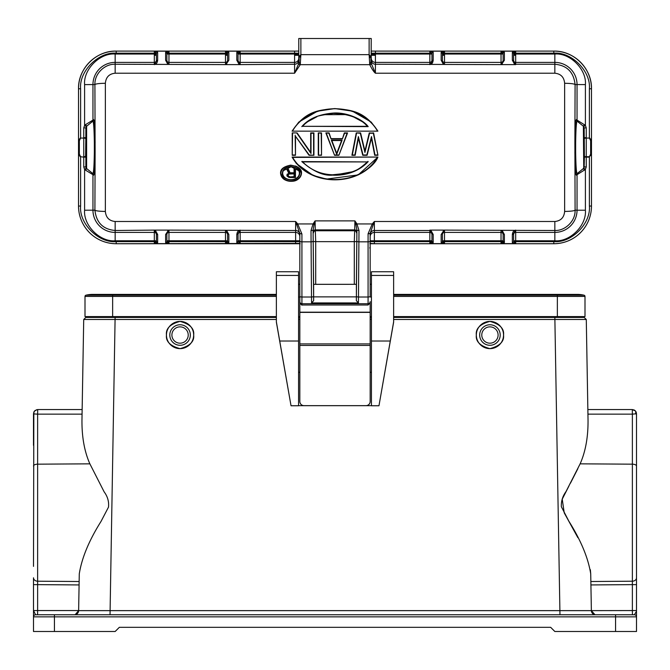 <?xml version="1.0" encoding="UTF-8"?>
<svg xmlns="http://www.w3.org/2000/svg" width="670" height="670" viewBox="0 0 670 670"><rect width="100%" height="100%" fill="white"/><g stroke="black" fill="none" stroke-linecap="round" stroke-linejoin="round"><path stroke-width="1" d="M166.453 335.025A13.609 13.609 0 0 1 180.062 321.416A13.609 13.609 0 0 1 193.672 335.025C194.442 341.466 189.911 345.996 180.062 348.635C170.214 345.996 165.683 341.466 166.453 335.025C165.683 328.593 170.214 324.054 180.062 321.416C189.911 324.054 194.442 328.593 193.672 335.025A13.609 13.609 0 0 1 180.062 348.635A13.609 13.609 0 0 1 166.453 335.025M169.803 335.025A10.259 10.259 0 0 1 180.062 324.766A10.259 10.259 0 0 1 190.322 335.025A10.259 10.259 0 0 1 180.062 345.284A10.259 10.259 0 0 1 169.803 335.025M171.897 335.025A8.166 8.166 0 0 1 180.062 326.859A8.166 8.166 0 0 1 188.228 335.025A8.166 8.166 0 0 1 180.062 343.191A8.166 8.166 0 0 1 171.897 335.025M636.232 611.668L634.406 614.75L35.594 614.75L33.5 610.563L37.629 610.563L37.57 614.75L35.594 614.75L47.109 614.75M481.772 335.025A8.166 8.166 0 0 1 489.938 326.859A8.166 8.166 0 0 1 498.103 335.025A8.166 8.166 0 0 1 489.938 343.191A8.166 8.166 0 0 1 481.772 335.025M479.678 335.025A10.259 10.259 0 0 1 489.938 324.766A10.259 10.259 0 0 1 500.197 335.025A10.259 10.259 0 0 1 489.938 345.284A10.259 10.259 0 0 1 479.678 335.025M476.328 335.025A13.609 13.609 0 0 1 489.938 321.416A13.609 13.609 0 0 1 503.547 335.025C504.317 328.593 499.786 324.054 489.938 321.416C480.089 324.054 475.558 328.593 476.328 335.025C475.558 341.466 480.089 345.996 489.938 348.635C499.786 345.996 504.317 341.466 503.547 335.025A13.609 13.609 0 0 1 489.938 348.635A13.609 13.609 0 0 1 476.328 335.025M371.431 284.239L370.175 284.239L370.175 297.011L371.431 297.011M584.408 157.132L584.156 127.861L584.156 166.922L583.377 168.53L577.155 173.58C576.359 173.153 575.857 165.884 575.656 151.772L575.656 142.945C575.857 128.908 576.351 121.655 577.155 121.195L583.377 126.236L583.738 168.187A2.094 2.094 -0 0 0 584.156 166.922L584.408 157.132L589.391 157.14L589.391 206.033C590.982 223.638 571.409 243.218 553.797 241.627L553.797 243.721A37.688 37.688 -0 0 0 591.484 206.033A37.688 37.688 180 0 1 553.797 243.729L370.175 243.729M584.156 136.236L584.156 158.572M331.357 140.198L342.085 140.198L336.717 154.343L331.349 140.198L341.599 140.541L336.717 153.397L331.834 140.541L341.599 140.541L336.717 153.397L331.834 140.541M370.175 401.489L370.175 401.489A4.188 4.188 180 0 1 365.988 405.677L365.988 405.643A4.188 4.188 -0 0 0 370.175 401.456L370.175 343.919L299.825 343.919L299.825 233.453L299.825 241.619L240.153 241.627L240.153 243.637L238.059 241.309L236.803 242.523L238.177 241.619L240.153 241.627L240.153 232.406L295.637 232.406L295.637 221.494L297.706 223.939L301.919 234.006L299.825 233.453L295.637 221.494L115.156 221.494L115.156 230.488L154.309 230.103L155.541 230.673L157.659 234.517A1.256 1.206 180 0 1 156.403 233.311L156.403 241.309L154.309 243.637L168.966 243.637L166.872 241.309L166.872 233.311L168.966 230.103L295.637 230.488A4.188 4.179 -0 0 1 299.825 234.667L299.825 233.453M356.39 296.877L356.39 284.34L356.39 296.877L313.644 296.877L313.644 300.663L311.558 302.924L311.073 241.828L301.919 241.828L301.919 303.728A2.094 2.094 180 0 1 299.825 301.634L299.825 302.924L301.919 305.001L368.081 305.001L370.175 302.924L370.175 301.634A2.094 2.094 180 0 1 368.081 303.728L301.919 303.728L301.919 305.001M311.558 302.924L358.442 302.924L356.356 300.663L356.901 230.036A2.094 0.469 0.3 0 0 358.994 230.505L358.442 302.924M370.175 302.924L370.175 343.919M370.175 277.405L370.175 280.722M369.706 247.9L370.175 247.9L370.175 271.76M433.197 234.517L433.197 242.523L429.847 243.637L429.847 241.627L374.363 241.627L374.363 243.721L370.175 243.378L370.175 240.773L374.363 240.781L374.363 232.406L429.847 232.406L429.847 230.103L431.078 230.673L433.197 234.517A1.256 1.206 180 0 1 431.941 233.311L431.941 241.309L429.847 243.637L444.503 243.637L442.409 241.309L442.409 233.311L444.503 230.103L554.844 230.488C564.944 230.991 575.572 221.226 575.086 210.171L574.885 142.685C575.086 127.777 575.589 120.072 576.384 119.561L577.046 120.114L577.046 84.588A22.202 22.202 -0 0 0 554.844 62.385L515.691 62.385L515.691 64.621L514.459 64.052L512.341 60.233A1.256 1.206 0 0 1 513.597 61.447L513.597 53.5L515.691 51.171L501.034 51.171L503.128 53.5L503.128 61.447L501.034 64.621L375.409 64.245L375.409 73.214C373.868 71.983 371.976 69.144 369.74 64.68L369.128 54.655L300.872 54.655L300.26 64.68L294.591 73.214L115.156 73.214C109.185 73.817 105.919 77.167 105.366 83.273L105.366 211.435C105.919 217.532 109.185 220.891 115.156 221.494M368.081 305.001L368.081 297.011A2.094 0.745 180 0 0 370.175 296.266L370.175 233.453L368.081 233.755L372.294 223.939L374.363 221.494L370.175 233.269L370.175 236.594A4.188 4.179 180 0 1 374.363 232.406L374.363 230.488L429.847 230.488A2.094 2.094 180 0 1 430.617 230.631L431.078 230.673M299.825 280.722L299.825 277.405M313.644 296.877L313.61 284.315L313.61 296.877M313.166 241.083A2.094 0.745 179.6 0 1 311.073 241.828L311.006 230.505L313.058 223.939L315.084 220.882L315.294 229.885L354.706 229.885L354.916 220.882L356.942 223.939L355.912 224.492L356.901 230.036L356.39 284.315L313.61 284.34L313.099 230.036L313.644 300.663M356.356 296.877L356.356 300.663M370.175 234.667A4.188 4.179 180 0 1 374.363 230.488L374.363 221.494L554.844 221.494C560.815 220.891 564.081 217.532 564.634 211.435L564.634 83.273C564.081 77.167 560.815 73.817 554.844 73.214L375.409 73.214L371.624 64.27L369.74 64.68L371.121 61.422L371.121 58.349L370.552 56.238L369.128 54.655L369.128 38.5L298.778 38.5L298.778 59.965L298.879 58.349L298.879 61.422L300.26 64.68L298.376 64.27L294.591 73.214L294.591 64.245L240.153 64.621L238.922 64.052L236.803 60.233A1.256 1.206 0 0 1 238.059 61.447L238.059 53.5L240.153 51.171L225.497 51.171L227.591 53.5L227.591 61.447L225.497 64.621L115.156 64.245C105.048 63.742 94.428 73.491 94.914 84.554L95.115 152.031C94.914 166.914 94.42 174.644 93.616 175.205L92.954 174.686L92.954 210.213A22.202 22.202 -0 0 0 115.156 232.406L154.309 232.406L154.309 230.488A2.094 2.094 180 0 1 155.08 230.631L155.541 230.673M350.46 110.6L356.901 112.786M298.795 122.082L292.095 131.161C305.629 110.517 319.163 110.14 334.791 108.582C350.636 109.989 364.539 110.617 377.905 131.161L292.095 131.161L377.905 131.161L292.095 131.161L298.795 122.082L317.479 111.203L334.849 108.582L352.378 111.153L371.205 122.091L377.905 131.161L371.205 122.091M301.098 171.017L301.5 173.237C300.637 183.99 281.425 183.999 280.562 173.237L280.562 173.237C281.534 184.041 300.579 183.982 301.5 173.237L301.5 173.237C301.843 169.041 298.234 166.353 290.68 165.155C283.644 166.512 280.278 169.208 280.562 173.237L280.897 173.262C281.676 162.927 300.361 162.902 301.165 173.245C300.369 183.547 281.727 183.58 280.897 173.262M295.646 165.967L298.317 167.408M309.222 154.971L313.928 155.298L309.046 155.298L295.487 136.253L295.487 155.298L292.229 155.298L292.229 132.92L292.229 155.298L295.487 155.298L295.487 136.253L309.046 155.298L313.928 155.298L313.928 132.92L313.928 155.298L309.222 154.971L295.487 136.253M292.229 132.92L297.111 132.92L292.229 132.92L297.111 132.92L310.679 152.442L310.679 132.92L311.014 153.514L311.014 133.246L313.594 133.246L313.594 154.971M321.525 155.298L318.275 155.298L318.275 132.92L318.275 155.298L321.525 155.298L321.525 132.92L318.275 132.92L321.19 133.246L321.525 155.298L318.275 155.298L321.19 154.971M347.077 133.246L338.886 155.298L334.548 155.298L325.871 132.92L328.895 133.246L331.064 138.958L342.378 138.958L344.548 133.246L347.077 133.246L338.886 155.298L347.571 132.92L344.548 133.246M377.955 155.298L374.697 155.298L371.44 138.154L367.101 155.298L362.763 155.298L358.416 138.154L355.167 155.298L351.909 155.298L356.247 132.92L360.326 133.246L364.932 152.45L369.538 133.246L373.332 133.246L377.955 155.298L374.697 155.298L377.955 155.298L373.609 132.92L369.538 133.246M377.361 157.408C360.209 186.863 309.791 186.863 292.639 157.408L377.905 157.065C360.812 187.391 309.155 187.433 292.095 157.065L296.341 163.48L313.175 175.49L326.533 179.091L358.216 174.895L377.905 157.065L292.095 157.065L296.358 163.505M356.39 284.315L354.296 284.315L354.296 241.644L315.704 241.644L315.704 284.315L354.296 284.315M315.704 284.315L313.61 284.315M300.872 38.5L300.872 54.655L299.616 55.912L298.879 58.349M313.594 133.246L311.014 133.246M326.357 133.246L334.548 155.298L325.871 132.92L329.121 132.92L331.064 138.958M342.378 138.958L344.313 132.92L347.571 132.92M360.326 133.246L356.247 132.92L360.594 132.92L364.932 151.018L369.271 132.92L373.332 133.246M352.32 154.971L355.167 155.298L358.416 138.154L363.023 154.971L358.375 136.596L354.891 154.971L352.32 154.971L356.524 133.246M366.842 154.971L362.763 155.298L367.101 155.298L371.44 138.154L374.974 154.971L371.49 136.596L366.842 154.971L363.023 154.971M564.634 83.273C570.698 83.382 574.182 83.809 575.086 84.554C573.713 72.117 566.962 65.342 554.844 64.245L515.691 64.245A2.094 2.094 0 0 1 514.92 64.094L514.459 64.052M94.344 151.772C94.143 165.817 93.649 173.086 92.845 173.58L86.623 168.53L86.623 126.236L92.837 121.195C93.641 121.588 94.143 128.841 94.344 142.945L94.344 151.772L95.115 152.031L94.914 210.171C96.287 222.608 103.038 229.383 115.156 230.488L115.156 240.781C99.972 242.096 83.281 225.405 84.596 210.221L94.914 210.171C95.818 210.908 99.302 211.326 105.366 211.435M292.639 130.809C309.8 101.404 360.2 101.404 377.361 130.809M296.936 133.246L311.014 153.514M295.152 135.198L295.487 155.298L292.229 155.298L292.564 133.246M318.275 132.92L321.19 133.246M325.871 132.92L328.895 133.246M365.317 149.393L364.932 152.45M351.909 155.298L354.891 154.971M358.249 139.075L358.375 136.596M371.616 139.067L371.49 136.596M292.639 157.408L292.095 157.065M371.624 64.27L371.121 61.422L371.222 38.5L369.128 38.5M371.222 60.057L371.222 58.206A4.188 4.179 0 0 0 375.409 62.385L375.409 54.027L431.941 54.027L431.941 61.447L430.617 64.094A2.094 2.094 180 0 1 429.847 64.245L429.847 62.385L375.409 62.385L375.409 64.245A4.188 4.179 0 0 1 371.222 60.057L371.222 60.091M431.078 64.052L429.847 64.621L431.078 64.052C432.167 63.717 432.879 62.444 433.197 60.233L433.197 52.285L431.823 53.181L433.197 52.285M433.013 51.975L429.847 51.171L444.503 51.171L444.503 53.19L501.034 53.19L501.034 51.171L504.384 52.285L504.384 60.233L501.805 64.094A2.094 2.094 180 0 1 501.034 64.245L501.034 62.385L444.503 62.385L444.503 64.245A2.094 2.094 0 0 1 443.733 64.094L442.409 61.447L442.409 53.5L444.503 51.171L441.153 52.285L441.153 60.233L443.272 64.052M512.341 60.233L512.341 52.285L515.691 51.171L515.691 53.19L553.797 53.19C571.409 51.598 590.982 71.171 589.391 88.783L589.391 137.677L591.484 140.415L591.484 88.783L589.391 88.783M502.266 64.052L501.034 64.621L515.691 64.621L513.597 61.447L513.597 53.5L512.341 52.285M577.155 173.58L583.377 168.547L577.155 173.58L576.393 175.197C575.589 174.77 575.086 167.048 574.885 152.031L575.656 151.772M564.634 211.435C570.698 211.326 574.182 210.908 575.086 210.171L577.046 210.213L577.046 174.686L585.404 169.451L585.404 210.221C586.719 225.405 570.028 242.096 554.844 240.781L513.597 240.781L513.597 233.311L515.691 230.103L514.459 230.673C513.371 231.016 512.659 232.297 512.341 234.517L512.341 242.523L513.714 241.619L512.341 242.523M512.525 242.833L515.691 243.637L501.034 243.637L501.034 241.627L444.503 241.627L444.503 243.637L441.153 242.523L441.153 234.517L443.733 230.631A2.094 2.094 -0 0 1 444.503 230.488L444.503 232.406L501.034 232.406L501.034 230.488A2.094 2.094 180 0 1 501.805 230.631L503.128 233.311L503.128 241.309L501.034 243.637L504.384 242.523L504.384 234.517L502.266 230.673M443.272 230.673L444.503 230.103L429.847 230.103L431.941 233.311M300.16 243.713L295.637 243.721L295.637 240.781L299.825 240.773L299.825 236.594A4.188 4.179 180 0 0 295.637 232.406L295.637 240.781L238.059 240.781L238.059 233.311L240.153 230.103L238.922 230.673C237.833 231.016 237.121 232.297 236.803 234.517L236.803 242.523M236.987 242.833L240.153 243.637L225.497 243.637L225.497 241.627L168.966 241.627L168.966 243.637L165.616 242.523L165.616 234.517L168.195 230.631A2.094 2.094 -0 0 1 168.966 230.488L168.966 232.406L225.497 232.406L225.497 230.488A2.094 2.094 180 0 1 226.267 230.631L227.591 233.311L227.591 241.309L225.497 243.637L228.847 242.523L228.847 234.517L226.728 230.673M157.659 234.517L157.659 242.523L154.309 243.637L154.309 241.627L116.203 241.627C98.591 243.218 79.018 223.638 80.609 206.033L80.609 157.14L78.516 154.402L78.516 206.042L80.609 206.033M167.734 230.673L168.966 230.103L154.309 230.103L156.403 233.311L156.403 241.309L157.659 242.523M105.366 83.273C99.302 83.382 95.818 83.809 94.914 84.554L92.954 84.588L92.954 120.114L85.534 124.628L86.623 126.253L92.845 121.186L93.607 119.57C94.411 120.014 94.914 127.71 95.115 142.685L94.344 142.945M298.778 61.523L298.376 64.27M298.778 58.206A4.188 4.179 -0 0 1 294.591 62.385L294.591 64.245A4.188 4.179 0 0 0 298.778 60.057L298.778 60.091M155.541 64.052L155.08 64.094A2.094 2.094 180 0 1 154.309 64.245L154.309 62.385A2.094 2.094 0 0 0 156.403 60.292L156.403 61.447L154.309 64.621L155.541 64.052C156.629 63.717 157.341 62.444 157.659 60.233L157.659 52.285L156.286 53.181L157.659 52.285M157.475 51.975L154.309 51.171L168.966 51.171L168.966 53.19L225.497 53.19L225.497 51.171L228.847 52.285L228.847 60.233L226.267 64.094A2.094 2.094 180 0 1 225.497 64.245L225.497 62.385L168.966 62.385L168.966 64.245A2.094 2.094 0 0 1 168.195 64.094L166.872 61.447L166.872 53.5L168.966 51.171L165.616 52.285L165.616 60.233L167.734 64.052M236.803 60.233L236.803 52.285L240.153 51.171L240.153 53.19L294.591 53.19L294.591 51.096L298.778 51.087L298.778 53.181L294.591 53.19L294.591 62.385L240.153 62.385L240.153 64.245A2.094 2.094 0 0 1 239.383 64.094L238.922 64.052M226.728 64.052L225.497 64.621L240.153 64.621L238.059 61.447L238.059 53.5L236.803 52.285M301.81 126.63C308.51 118.766 319.004 114.252 333.3 113.071C346.867 112.016 363.123 119.536 368.19 126.63L302.564 126.312C305.378 123.045 309.624 120.072 315.319 117.392C315.369 116.413 321.366 115.098 333.317 113.431C348.702 113.799 360.075 118.096 367.436 126.312L368.19 126.63M282.321 173.254C283.293 162.642 301.592 166.453 299.741 173.245C298.795 183.831 280.353 179.987 282.321 173.254L282.656 173.237C283.217 164.627 298.853 164.644 299.406 173.237C298.837 181.821 283.217 181.805 282.656 173.237M368.19 161.596C356.582 174.083 340.72 175.674 332.529 175.138C323.593 176.017 313.351 171.495 301.81 161.596L367.436 161.922C365.41 164.251 362.361 166.629 358.283 169.066C356.515 170.23 353.182 171.579 348.283 173.103L332.546 174.786C320.771 174.342 310.779 170.054 302.564 161.922L301.81 161.596M371.121 58.349L371.222 59.965M371.222 53.181L375.409 53.19L375.409 54.027L371.222 54.027L371.222 58.206L371.222 51.087L375.409 51.096L375.409 53.19L429.847 53.19L429.847 62.385A2.094 2.094 180 0 0 431.941 60.292L431.941 61.447A1.256 1.206 0 0 1 433.197 60.233M441.337 51.975L442.527 53.181L444.503 53.19L444.503 62.385A2.094 2.094 0 0 1 442.409 60.292L442.409 61.447L441.153 60.233M504.2 51.975L503.011 53.181L501.034 53.19L501.034 54.027L442.409 54.027L442.409 60.292L442.409 53.5L441.153 52.285M429.847 51.171L431.823 53.181L429.847 53.19L429.847 51.171M503.128 61.447L503.128 54.027L501.034 54.027L501.034 62.385A2.094 2.094 180 0 0 503.128 60.292L503.128 61.447L504.384 60.233M504.384 52.285A1.256 1.206 180 0 0 503.128 53.5L503.128 54.027L503.128 53.5M512.525 51.975L513.714 53.181L515.691 53.19L515.691 54.027L554.844 54.027L554.844 73.214M554.844 54.027C570.028 52.712 586.719 69.412 585.404 84.596L585.404 125.365L577.046 120.114L577.816 121.739M513.597 240.781L513.597 233.311A1.256 1.206 180 0 1 512.341 234.517M514.459 230.673L514.92 230.631A2.094 2.094 -0 0 1 515.691 230.488L515.691 232.406L554.844 232.406A22.202 22.202 -0 0 0 577.046 210.213L585.404 210.221M503.128 233.311L504.384 234.517M503.128 234.5L503.128 234.5A2.094 2.094 180 0 0 501.034 232.406L501.034 240.781L503.128 240.781L504.384 242.523M441.337 242.833L442.527 241.619L444.503 241.627L444.503 240.781L501.034 240.781L501.034 241.627L503.011 241.619L504.2 242.833M515.691 243.637L513.714 241.619L515.691 241.627L515.691 243.637M442.409 234.5A2.094 2.094 180 0 1 444.503 232.406L444.503 240.781L442.409 240.781L442.409 233.311L441.153 234.517M441.153 242.523A1.256 1.206 0 0 0 442.409 241.309L442.409 240.781M433.013 242.833L431.823 241.619L429.847 241.627L429.847 240.781L374.363 240.781L374.363 241.627L370.175 241.619M433.197 242.523L431.941 241.309M299.825 303.1L301.919 305.177M313.2 231.971A2.094 2.094 163.4 0 1 315.294 229.885L315.704 241.644L313.61 241.56M356.39 241.56L354.296 241.644L354.706 229.885A2.094 2.094 16.6 0 1 356.8 231.971M238.059 240.781L238.059 233.311A1.256 1.206 180 0 1 236.803 234.517M238.922 230.673L239.383 230.631A2.094 2.094 -0 0 1 240.153 230.488L240.153 232.406A2.094 2.094 -0 0 0 238.059 234.5L238.059 234.5M228.663 242.833L227.473 241.619L225.497 241.627L225.497 232.406A2.094 2.094 180 0 1 227.591 234.5L227.591 233.311L228.847 234.517M165.8 242.833L166.989 241.619L168.966 241.627L168.966 240.781L227.591 240.781L227.591 234.5L227.591 241.309L228.847 242.523M166.872 233.311L166.872 234.5A2.094 2.094 -0 0 1 168.966 232.406L168.966 240.781L166.872 240.781L166.872 233.311L165.616 234.517M165.616 242.523A1.256 1.206 0 0 0 166.872 241.309M157.475 242.833L156.286 241.619L154.309 241.627L154.309 240.781L115.156 240.781M84.596 210.221L84.596 169.443L85.534 170.18L86.623 168.547L92.845 173.58L93.616 175.205M85.534 124.628L84.596 125.365L84.596 84.596L92.954 84.588A22.202 22.202 -0 0 1 115.156 62.385L115.156 73.214M85.534 170.18L92.954 174.686L92.184 173.061M84.596 84.596C83.281 69.404 99.972 52.712 115.156 54.027L156.403 54.027L156.403 53.5L156.403 61.447A1.256 1.206 0 0 1 157.659 60.233M165.8 51.975L166.989 53.181L168.966 53.19L168.966 62.385A2.094 2.094 0 0 1 166.872 60.292L166.872 61.447L165.616 60.233M228.663 51.975L227.473 53.181L225.497 53.19L225.497 54.027L166.872 54.027L166.872 60.292L166.872 53.5L165.616 52.285M154.309 51.171L156.286 53.181L154.309 53.19L154.309 51.171M228.847 52.285A1.256 1.206 180 0 0 227.591 53.5L227.591 60.292A2.094 2.094 0 0 1 225.497 62.385L225.497 54.027L227.591 54.027L227.591 61.447L228.847 60.233M236.987 51.975L238.177 53.181L240.153 53.19L240.153 54.027L298.778 54.027M367.436 126.312L302.564 126.312L367.436 126.312L366.189 125.022M336.717 154.343L336.717 153.397M342.077 140.198L341.599 140.541M302.564 161.922L367.436 161.922M591.484 88.783C592.012 68.65 573.93 50.568 553.797 51.096L375.409 51.096L553.797 51.096A37.688 37.688 180 0 1 591.484 88.783A37.688 37.688 180 0 0 553.797 51.096L553.797 53.19M576.384 119.561L577.113 121.153L583.377 126.236L584.156 127.861L583.377 126.236L584.466 124.628M584.466 170.18L583.377 168.547L584.156 166.905A2.094 2.094 -0 0 1 583.738 168.187L585.404 169.451L586.25 166.922L586.25 156.73L589.391 156.73L590.647 154.108L591.484 154.402L589.391 156.73M553.797 243.721L369.84 243.713M299.825 243.378L116.203 243.721A37.688 37.688 180 0 1 78.516 206.033A37.688 37.688 180 0 0 116.203 243.729L299.825 243.729M431.941 234.5L431.941 240.781L429.847 240.781L429.847 232.406A2.094 2.094 180 0 1 431.941 234.5L431.941 234.5M86.263 126.622L84.596 125.365L83.75 127.886L85.844 127.886L86.623 126.236L85.844 127.861L85.844 166.922A2.094 2.094 -0 0 0 86.263 168.187L85.844 166.905L83.75 166.922L84.596 169.443L86.263 168.187M227.591 54.027L227.591 53.5M362.127 121.613L353.299 116.814M346.114 114.612L323.493 114.704M316.977 116.706L307.915 121.58M303.803 125.03L302.58 126.295M282.79 174.368L282.707 173.907M283.351 170.649L291.098 166.771L298.761 170.741M298.937 171.093L299.331 172.391M589.391 206.033L591.484 206.033L591.484 140.415L590.647 140.7L590.647 154.108M85.593 157.132L85.844 136.236L85.593 157.132L83.75 157.14L83.75 166.922M78.516 88.783A37.688 37.688 180 0 1 116.203 51.096L116.203 51.096C96.07 50.568 77.988 68.65 78.516 88.783L78.516 140.415L80.609 137.677L80.609 88.783C79.018 71.171 98.591 51.598 116.203 53.19L116.203 51.096L294.591 51.096L116.203 51.096A37.688 37.688 180 0 0 78.516 88.783L80.609 88.783M295.118 169.267L295.453 177.542L288.703 177.357L286.835 175.523L288.703 177.357L295.453 177.542L295.453 168.924L294.063 168.924L294.063 172.776L290.102 172.776L288.234 168.924L286.609 168.924L288.703 173.145L286.609 168.924L288.025 169.267L289.892 173.128L294.398 173.128L294.398 169.267L295.118 169.267L295.453 177.542L289.867 177.542L295.453 177.542M289.164 173.337L287.07 174.242L287.07 176.076L287.983 176.562L287.17 174.878L289.164 173.337L287.145 169.267M80.609 156.73L83.75 157.14L80.609 156.73L79.353 154.108L78.516 154.402L78.516 140.415L79.353 140.7L80.609 138.079L83.75 138.079L80.609 138.079M589.391 138.079L586.25 138.079L589.391 138.079L590.647 140.7M289.867 177.542L287.983 176.562M287.958 173.806L287.355 174.443M154.309 55.292L156.403 55.292M225.497 55.292L227.591 55.292M294.591 55.292L298.778 55.292M371.222 55.292L375.409 55.292M442.409 55.292L444.503 55.292M513.597 55.292L515.691 55.292M294.398 173.128L294.398 169.267M289.247 171.009L289.892 173.128M288.87 170.239L288.025 169.267M287.17 175.473L287.17 174.878M287.48 176.503L287.355 175.909M289.892 177.223L288.82 177.056M289.591 176.981L287.899 175.607L288.938 174.058L294.063 173.873L294.063 176.62L289.591 176.981L294.398 176.981L294.063 175.172M287.899 175.607L288.778 173.764L294.063 173.873L289.675 173.865M289.591 173.555L294.398 173.555L294.063 174.418M288.778 173.764L288.469 174.426L288.938 174.058M288.192 174.233L288.77 174.192M287.899 174.92L288.393 174.61M288.192 176.302L288.343 175.783M288.778 176.763L288.762 176.311M289.641 176.62L288.938 176.445M372.981 224.458L372.294 223.939L356.942 223.939L358.994 230.505M355.912 224.492L354.916 220.882L315.084 220.882L314.088 224.492L313.058 223.939L297.706 223.939L297.019 224.458M311.006 230.505A2.094 0.469 179.7 0 0 313.099 230.036L314.088 224.492M378.969 405.76L390.275 341.022L371.431 341.022L371.431 405.76L378.969 405.76L393.625 322.195L393.625 271.752L371.431 271.752L393.625 271.752M291.031 405.76L279.725 341.022L298.569 341.022L298.569 405.76L291.031 405.76L276.375 322.195L276.375 275.429L298.569 275.429L298.569 271.752L276.375 271.752L298.569 271.752M636.5 573.922L636.5 577.791A4.188 3.425 180 0 1 632.371 581.208L632.371 584.634L636.5 584.634L636.5 616.844L636.5 413.75L632.371 414.152L632.312 409.563L634.507 410.182L635.713 411.305L636.5 413.75L636.5 505.875M635.721 411.321L636.257 412.343M34.287 413.985L33.5 413.75L33.5 445.366M33.835 412.109L33.5 566.385M36.817 409.655L34.287 411.305L33.5 413.75L33.894 413.926L33.894 411.983L35.033 410.517L37.688 409.563L37.629 414.152L33.894 413.926M611.375 614.75L634.138 614.75M33.5 616.844L54.438 616.844L54.438 631.5L33.5 631.5L33.5 616.844A2.094 2.094 0 0 1 35.594 614.75A2.094 2.094 0 0 0 33.5 616.844L33.5 577.791A4.188 3.425 180 0 0 37.629 581.208L79.144 581.518L79.278 573.872L79.144 581.518M54.438 631.5L115.156 631.5L119.344 627.313L550.656 627.313L554.844 631.5L636.5 631.5L636.5 616.844A2.094 2.094 0 0 0 634.406 614.75M85.827 317.438L83.716 319.498L81.966 419.856C81.79 436.873 84.42 451.53 89.872 463.841L104.126 491.822C107.627 496.545 109.084 501.646 108.498 507.131L100.969 521.52C89.018 540.531 81.782 557.984 79.278 573.872L78.633 610.638A4.188 4.188 0 0 1 75.174 614.692A4.188 4.188 0 0 0 78.633 610.638C78.331 613.125 76.941 614.499 74.445 614.75A4.188 4.188 0 0 0 78.633 610.638L591.367 610.638A4.188 4.188 0 0 0 594.826 614.692A4.188 4.188 0 0 1 591.367 610.638C591.669 613.125 593.059 614.499 595.555 614.75L595.555 614.75A4.188 4.188 0 0 1 594.952 614.708A4.188 4.188 0 0 0 595.555 614.75L559.969 614.75L554.886 319.498L393.625 319.498M632.312 409.563L587.858 409.563L632.312 409.563L634.264 410.048M632.329 409.697L635.319 410.836M636.148 412.067L636.5 413.75M577.875 468.631L570.438 483.204M568.847 486.211L562.222 499.175L564.24 512.902L577.875 537.675M590.362 569.735L590.722 573.872C588.218 557.976 580.932 540.422 568.847 521.193L561.368 506.738C561.066 501.26 562.616 496.194 566.024 491.546L580.128 463.841C585.58 451.53 588.21 436.873 588.034 419.856L586.284 319.498L584.19 317.438L580.681 317.438L580.647 316.6M632.43 614.75L632.371 610.563L591.367 610.638A4.188 4.188 0 0 0 594.952 614.708A4.188 4.188 0 0 1 591.367 610.638L590.722 573.872M276.375 319.498L83.716 319.498L82.142 409.563L37.688 409.563M78.633 610.563L37.629 610.563L37.629 584.634L79.077 584.935M636.5 610.563L632.371 610.563L632.371 584.634L590.923 584.935M590.856 581.518L632.371 581.208L632.371 414.152L587.942 414.152L586.284 319.498L554.886 319.498L554.886 317.438L584.19 317.438L586.284 319.498M83.716 319.498L85.81 317.438L115.114 317.438L89.319 317.438L89.353 316.6M584.994 316.6L584.994 296.425L584.994 316.6L557.356 316.6L557.356 317.438L393.625 317.438M371.431 317.438L370.175 317.438M299.825 317.438L298.569 317.438M276.375 317.438L115.114 317.438L110.031 614.75L74.445 614.75A4.188 4.188 0 0 0 78.633 610.638L75.174 614.692M584.039 295.202A1.256 1.256 0 0 1 584.994 296.425A1.256 1.256 0 0 0 584.039 295.202A27.637 27.637 0 0 0 577.456 294.406A27.637 27.637 0 0 1 584.039 295.202L393.625 295.202M85.006 316.6L85.006 296.425A1.256 1.256 0 0 1 85.961 295.202A27.637 27.637 0 0 1 92.544 294.406A27.637 27.637 0 0 0 85.961 295.202A1.256 1.256 0 0 0 85.006 296.425L85.006 316.6L112.644 316.6L112.644 317.438M584.994 296.425L557.356 296.425L557.356 316.6L393.625 316.6M371.431 316.6L370.175 316.6M299.825 316.6L298.569 316.6M276.375 316.6L112.644 316.6L112.644 296.425L85.006 296.425M299.825 401.456A4.188 4.188 -0 0 0 304.012 405.643L304.012 405.677A4.188 4.188 180 0 1 299.825 401.489L299.825 343.919M299.825 401.489L299.825 372.277L298.569 372.277M365.988 405.643L304.012 405.643M371.431 405.677L298.569 405.677M371.431 372.277L370.175 372.277M279.725 341.022L276.375 321.901M390.275 341.022L393.625 321.901M371.431 319.238L370.175 319.238M299.825 319.238L298.569 319.238M371.431 341.022L371.431 271.752M298.569 341.022L298.569 275.429M276.375 275.429L276.375 271.752M371.431 275.429L393.625 275.429M577.816 173.061L576.393 175.197M94.219 210.229L94.947 210.229M299.825 301.634L299.825 296.266A2.094 0.745 180 0 0 301.919 297.011L311.483 297.011A2.094 0.745 179.6 0 0 313.577 296.266M356.423 296.266A2.094 0.745 0.4 0 0 358.517 297.011L368.081 297.011L368.081 241.828L358.927 241.828A2.094 0.745 0.4 0 1 356.834 241.083M369.74 64.68L300.26 64.68M371.079 58.022L371.079 61.498M370.878 57.126L370.895 61.757M369.363 58.29L370.552 56.238M299.138 61.799L299.155 57M300.671 57.746L299.616 55.912M334.548 155.298L338.886 155.298L334.548 155.298M342.144 138.631L331.29 138.631L342.144 138.631M575.656 142.945L574.885 142.685L575.086 84.554L585.404 84.596M554.844 221.494L554.844 240.781M301.165 173.245L301.5 173.237C299.708 180.104 294.834 182.575 286.886 180.649C283.15 179.485 281.04 177.014 280.562 173.237M295.152 154.971L292.564 154.971M318.61 154.971L318.61 133.246M334.774 154.971L338.66 154.971M374.974 154.971L377.545 154.971M313.468 232.85A2.094 2.094 163.4 0 1 315.562 230.756L354.438 230.756A2.094 2.094 16.6 0 1 356.532 232.85M92.184 121.739L93.607 119.57M116.203 53.19L154.309 53.19L154.309 62.385L115.156 62.385L115.156 54.027M431.941 60.292L431.941 61.447M513.597 54.027L515.691 54.027L515.691 62.385A2.094 2.094 0 0 1 513.597 60.292L513.597 53.5M513.597 234.5A2.094 2.094 180 0 1 515.691 232.406L515.691 241.627L553.797 241.627M78.516 206.033A37.688 37.688 180 0 0 116.203 243.721L116.203 241.627M156.403 240.781L154.309 240.781L154.309 232.406A2.094 2.094 180 0 1 156.403 234.5L156.403 241.309M238.059 54.027L240.153 54.027L240.153 62.385A2.094 2.094 0 0 1 238.059 60.292L238.059 53.5M584.408 137.677L586.25 137.677L586.25 127.886L585.404 125.365L583.738 126.622M83.75 127.886L83.75 137.677L85.593 137.677M515.691 54.454L513.597 54.454M444.503 54.454L442.409 54.454M375.409 54.454L371.222 54.454M298.778 54.454L294.591 54.454M227.591 54.454L225.497 54.454M156.403 54.454L154.309 54.454M586.25 127.886L584.156 127.886M586.25 166.922L584.156 166.922M584.575 138.481A2.094 1.013 180 0 1 586.25 138.079L586.25 156.73A2.094 1.013 180 0 1 584.575 156.328M85.425 156.328A2.094 1.013 0 0 1 83.75 156.73L83.75 138.079A2.094 1.013 0 0 1 85.425 138.481M79.353 154.108L79.353 140.7M294.398 173.555L294.398 176.981M368.081 234.006L368.081 241.828A2.094 0.745 180 0 0 370.175 241.083M301.919 234.006L301.919 241.828A2.094 0.745 180 0 1 299.825 241.083M370.175 233.269A2.094 0.544 -178.6 0 1 368.081 233.755M635.713 413.985L635.713 411.305M89.872 463.841L37.629 464.168L37.629 584.634L33.5 584.634M54.438 614.75L54.438 616.844L615.562 616.844L615.562 631.5M615.562 614.75L615.562 616.844L636.5 616.844M33.5 466.06A4.188 1.893 180 0 1 37.629 464.168L37.629 414.152L82.058 414.152M580.128 463.841L632.371 464.168A4.188 1.893 0 0 1 636.5 466.06M276.375 296.425L112.644 296.425L112.644 295.202L85.961 295.202M276.375 295.202L112.644 295.202L112.644 294.406L92.544 294.406L276.375 294.406M393.625 294.406L557.356 294.406L557.356 296.425L393.625 296.425M299.825 312.187L370.175 312.187M299.825 312.379L370.175 312.379M370.175 345.435L299.825 345.435M299.825 297.011L298.569 297.011M299.825 284.239L298.569 284.239M313.928 132.92L310.679 132.92M364.932 151.018L364.539 149.393M377.905 157.065C375.51 163.245 368.952 169.183 358.216 174.895M370.175 247.9L370.175 243.352M92.845 173.58L88.356 169.945M367.939 161.361C361.155 167.651 355.996 171.118 352.453 171.755L335.578 174.845C322.412 175.113 311.24 170.624 302.061 161.361M442.409 54.027L442.409 53.5M166.872 234.5L166.872 240.781M156.403 60.292L156.403 54.027M166.872 54.027L166.872 53.5M288.703 173.145L287.69 171.101M286.609 168.924L287.564 170.85M288.234 174.979L288.234 175.523M33.743 412.335L35.024 410.517M594.952 614.708L591.367 610.638L594.692 614.658M557.356 294.406L577.456 294.406"/></g></svg>
